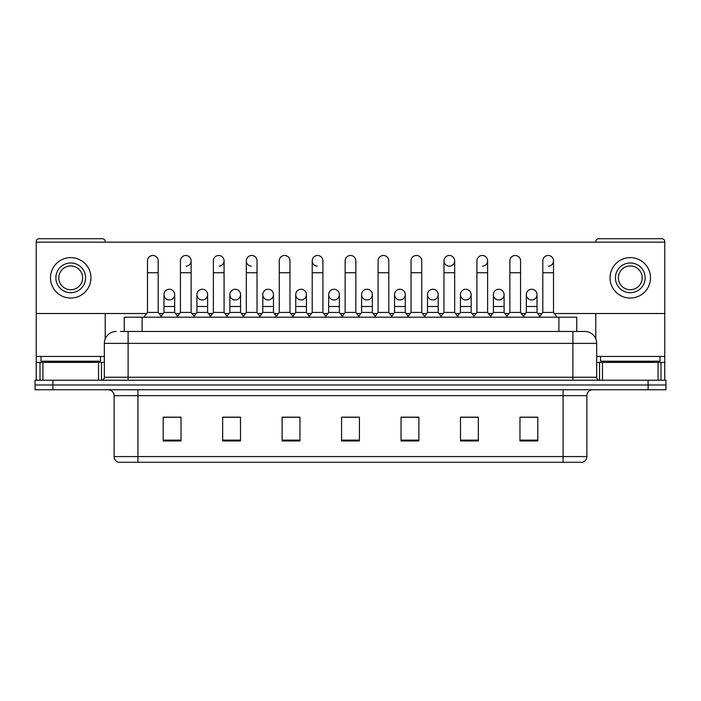<?xml version="1.0" encoding="UTF-8"?>
<svg xmlns="http://www.w3.org/2000/svg" width="701" height="701" viewBox="0 0 701 701"><rect width="100%" height="100%" fill="white"/><g stroke="black" fill="none" stroke-linecap="round" stroke-linejoin="round"><path stroke-width="1.05" d="M124.252 331.468L124.252 317.202L576.748 317.202L576.748 331.468M586.868 456.579C586.702 459.435 585.274 461.337 582.584 462.292L563.078 462.292L563.078 456.579L586.868 456.579L586.868 395.688A5.95 5.95 0 0 1 592.809 389.747M563.078 462.292L118.416 462.292A5.95 5.95 0 0 1 114.132 456.579L114.132 395.688C113.781 392.078 111.801 390.098 108.191 389.747M52.89 380.231L665.95 380.231L665.95 384.989L35.05 384.989L35.05 389.747L52.89 389.747L52.89 384.989L35.05 384.989L35.05 380.231L52.89 380.231L52.89 384.989L665.95 384.989L665.95 389.747L52.89 389.747M537.807 440.947L537.807 417.156L519.967 417.156L519.967 440.947L537.807 440.947M478.345 440.947L478.345 417.156L460.504 417.156L460.504 440.947L478.345 440.947M418.883 440.947L418.883 417.156L401.042 417.156L401.042 440.947L418.883 440.947M181.033 440.947L181.033 417.156L163.193 417.156L163.193 440.947L181.033 440.947M240.496 440.947L240.496 417.156L222.655 417.156L222.655 440.947L240.496 440.947M299.958 440.947L299.958 417.156L282.117 417.156L282.117 440.947L299.958 440.947M359.42 440.947L359.42 417.156L341.58 417.156L341.58 440.947L359.42 440.947M476.321 417.279L471.747 417.279M519.967 417.279L537.632 417.279M525.732 417.279L521.158 417.279M295.139 417.279L290.565 417.279M229.253 417.279L224.679 417.279M179.842 417.279L175.268 417.279M163.368 417.279L181.033 417.279M410.435 417.279L405.861 417.279M344.55 417.279L356.45 417.279M299.958 417.279L282.117 417.279M240.496 417.279L222.655 417.279M418.883 417.279L401.042 417.279M478.345 417.279L460.504 417.279M120.651 331.468L584.599 331.468M120.379 331.468L128.108 331.468L128.108 343.367L104.326 343.367L104.326 377.261A2.97 2.97 0 0 1 101.347 380.231M116.217 331.468A11.891 11.891 0 0 0 104.326 343.367M584.783 331.468A11.891 11.891 0 0 1 596.674 343.367L596.674 377.261C596.831 379.048 597.83 380.038 599.653 380.231M147.49 272.724L158.198 272.724L158.198 312.444L147.49 312.444L147.49 260.833A5.354 5.354 0 0 1 153.186 255.488A5.354 5.354 0 0 1 158.198 260.833A5.354 5.354 0 0 0 153.186 255.488M147.49 312.444L143.924 317.202M158.198 312.444L161.765 317.202M168.985 299.949A5.354 5.354 0 0 1 163.964 294.604A5.354 5.354 0 0 1 169.651 289.268A5.354 5.354 0 0 1 174.672 294.604L174.672 306.495L163.964 306.495L163.964 294.604A5.354 5.354 0 0 1 169.318 289.25M174.672 306.495L174.672 312.444L163.964 312.444L163.964 306.495M163.964 312.444L161.081 316.291M174.672 312.444L177.555 316.291M180.437 272.724L191.136 272.724L191.136 312.444L180.437 312.444L180.437 260.833A5.354 5.354 0 0 1 186.124 255.488A5.354 5.354 0 0 1 191.136 260.833A5.354 5.354 0 0 1 186.124 266.17M180.437 312.444L176.871 317.202M191.136 312.444L194.712 317.202M213.376 272.724L224.083 272.724L224.083 312.444L213.376 312.444L213.376 260.833A5.354 5.354 0 0 1 219.062 255.488A5.354 5.354 0 0 1 224.083 260.833A5.354 5.354 0 0 1 219.062 266.17M213.376 312.444L209.809 317.202M224.083 312.444L227.65 317.202M246.323 272.724L257.022 272.724L257.022 312.444L246.323 312.444L246.323 260.833A5.354 5.354 0 0 1 252.01 255.488A5.354 5.354 0 0 1 257.022 260.833A5.354 5.354 0 0 0 252.01 255.488M246.323 312.444L242.756 317.202M257.022 312.444L260.588 317.202M279.261 272.724L289.969 272.724L289.969 312.444L279.261 312.444L279.261 260.833A5.354 5.354 0 0 1 284.948 255.488A5.354 5.354 0 0 1 289.969 260.833A5.354 5.354 0 0 0 284.948 255.488M279.261 312.444L275.695 317.202M289.969 312.444L293.535 317.202M201.923 299.949A5.354 5.354 0 0 1 196.911 294.604A5.354 5.354 0 0 1 202.598 289.268A5.354 5.354 0 0 1 207.61 294.604L207.61 306.495L196.911 306.495L196.911 294.604A5.354 5.354 0 0 1 202.256 289.25M207.61 306.495L207.61 312.444L196.911 312.444L196.911 306.495M196.911 312.444L194.028 316.291M207.61 312.444L210.493 316.291M234.861 299.949A5.354 5.354 0 0 1 229.849 294.604A5.354 5.354 0 0 1 235.536 289.268A5.354 5.354 0 0 1 240.557 294.604L240.557 306.495L229.849 306.495L229.849 294.604A5.354 5.354 0 0 1 235.203 289.25M240.557 306.495L240.557 312.444L229.849 312.444L229.849 306.495M229.849 312.444L226.966 316.291M240.557 312.444L243.44 316.291M268.141 289.25A5.354 5.354 0 0 0 262.796 294.438A5.354 5.354 0 0 0 267.808 299.949A5.354 5.354 0 0 1 262.796 294.604A5.354 5.354 0 0 1 268.483 289.268A5.354 5.354 0 0 1 273.495 294.604L273.495 306.495L262.796 306.495L262.796 294.604M273.495 306.495L273.495 312.444L262.796 312.444L262.796 306.495M262.796 312.444L259.905 316.291M273.495 312.444L276.378 316.291M100.462 356.45L41 356.45L41 361.199L100.462 361.199L100.462 356.45L104.326 356.45M94.512 362.391L94.512 361.795A0.596 0.596 0 0 1 95.108 361.199M94.512 361.795L46.941 361.795A0.596 0.596 0 0 0 46.345 361.199M46.941 361.795L46.941 362.391M660 356.45L600.538 356.45L600.538 361.199L660 361.199L660 356.45L664.758 356.45L664.758 380.231L664.758 362.391L660.999 362.391L660.999 380.231M654.059 362.391L654.059 361.795A0.596 0.596 0 0 1 654.655 361.199M654.059 361.795L606.488 361.795A0.596 0.596 0 0 0 605.892 361.199M606.488 361.795L606.488 362.391M98.526 380.231L98.526 362.391L42.927 362.391L42.927 380.231M105.22 242.16L105.22 241.687A2.97 2.97 0 0 0 102.241 238.708L39.212 238.708A2.97 2.97 0 0 0 36.242 241.687L36.242 362.391L42.927 362.391M105.22 313.513L105.22 338.846M98.526 362.391L104.326 362.391M36.242 380.231L36.242 362.391M658.073 380.231L658.073 362.391L602.474 362.391L602.474 380.231M554.307 313.513L664.758 313.513L664.758 241.687A2.97 2.97 0 0 0 661.788 238.708L598.759 238.708A2.97 2.97 0 0 0 595.78 241.687L595.78 242.16M595.78 313.513L595.78 338.846M664.758 313.513L664.758 356.45M596.674 362.391L602.474 362.391M658.073 362.391L660.999 362.391M531.682 289.25A5.354 5.354 0 0 0 526.337 294.438A5.354 5.354 0 0 0 531.349 299.949M498.744 289.25A5.354 5.354 0 0 0 493.39 294.438A5.354 5.354 0 0 0 498.402 299.949M465.797 289.25A5.354 5.354 0 0 0 460.452 294.438A5.354 5.354 0 0 0 465.464 299.949M432.859 289.25A5.354 5.354 0 0 0 427.505 294.438A5.354 5.354 0 0 0 432.517 299.949A5.354 5.354 0 0 1 427.505 294.604A5.354 5.354 0 0 1 433.192 289.268A5.354 5.354 0 0 1 438.204 294.604L438.204 306.495L427.505 306.495L427.505 294.604M399.912 289.25A5.354 5.354 0 0 0 394.567 294.438A5.354 5.354 0 0 0 399.579 299.949A5.354 5.354 0 0 1 394.558 294.604A5.354 5.354 0 0 1 400.253 289.268A5.354 5.354 0 0 1 405.266 294.604L405.266 306.495L394.558 306.495L394.558 294.604M443.978 272.724L454.677 272.724L454.677 312.444L443.978 312.444L443.978 260.833A5.354 5.354 0 0 1 449.323 255.479A5.354 5.354 0 0 0 443.978 260.658A5.354 5.354 0 0 0 448.99 266.17M366.974 289.25A5.354 5.354 0 0 0 361.62 294.438A5.354 5.354 0 0 0 366.632 299.949A5.354 5.354 0 0 1 361.62 294.604A5.354 5.354 0 0 1 367.306 289.268A5.354 5.354 0 0 1 372.319 294.604L372.319 306.495L361.62 306.495L361.62 294.604M334.026 289.25A5.354 5.354 0 0 0 328.681 294.438A5.354 5.354 0 0 0 333.694 299.949A5.354 5.354 0 0 1 328.681 294.604A5.354 5.354 0 0 1 334.368 289.268A5.354 5.354 0 0 1 339.38 294.604L339.38 306.495L328.681 306.495L328.681 294.604M301.088 289.25A5.354 5.354 0 0 0 295.734 294.438A5.354 5.354 0 0 0 300.747 299.949A5.354 5.354 0 0 1 295.734 294.604A5.354 5.354 0 0 1 301.421 289.268A5.354 5.354 0 0 1 306.442 294.604L306.442 306.495L295.734 306.495L295.734 294.604M251.677 255.479A5.354 5.354 0 0 0 246.323 260.658A5.354 5.354 0 0 0 251.335 266.17M312.208 272.724L322.907 272.724L322.907 312.444L312.208 312.444L312.208 260.833A5.354 5.354 0 0 1 317.562 255.479A5.354 5.354 0 0 0 312.208 260.658A5.354 5.354 0 0 0 317.22 266.17M499.077 299.949A5.354 5.354 0 0 0 504.089 294.604A5.354 5.354 0 0 0 499.077 289.268A5.354 5.354 0 0 1 504.089 294.604L504.089 306.495L493.39 306.495L493.39 294.604A5.354 5.354 0 0 1 499.077 289.268M433.192 299.949A5.354 5.354 0 0 0 438.204 294.604A5.354 5.354 0 0 0 433.192 289.268M548.489 266.17A5.354 5.354 0 0 0 553.51 260.833A5.354 5.354 0 0 0 548.489 255.488A5.354 5.354 0 0 1 553.51 260.833L553.51 272.724L542.802 272.724L542.802 260.833A5.354 5.354 0 0 1 548.489 255.488M482.603 266.17A5.354 5.354 0 0 0 487.624 260.833A5.354 5.354 0 0 0 482.603 255.488A5.354 5.354 0 0 1 487.624 260.833L487.624 272.724L476.917 272.724L476.917 260.833A5.354 5.354 0 0 1 482.603 255.488M334.368 299.949A5.354 5.354 0 0 0 339.38 294.604A5.354 5.354 0 0 0 334.368 289.268M268.483 299.949A5.354 5.354 0 0 0 273.495 294.604A5.354 5.354 0 0 0 268.483 289.268M202.598 299.949A5.354 5.354 0 0 0 207.61 294.604A5.354 5.354 0 0 0 202.598 289.268M169.651 299.949A5.354 5.354 0 0 0 174.672 294.604A5.354 5.354 0 0 0 169.651 289.268M36.242 313.513L146.693 313.513M159.004 313.513L163.167 313.513M175.469 313.513L179.631 313.513M191.943 313.513L196.105 313.513M208.416 313.513L212.578 313.513M224.881 313.513L229.043 313.513M241.354 313.513L245.516 313.513M257.828 313.513L261.99 313.513M274.301 313.513L278.463 313.513M290.766 313.513L294.928 313.513M307.24 313.513L311.402 313.513M323.713 313.513L327.875 313.513M340.187 313.513L344.349 313.513M356.651 313.513L360.813 313.513M373.125 313.513L377.287 313.513M389.598 313.513L393.76 313.513M406.072 313.513L410.234 313.513M422.537 313.513L426.699 313.513M439.01 313.513L443.172 313.513M455.484 313.513L459.646 313.513M471.957 313.513L476.119 313.513M488.422 313.513L492.584 313.513M504.895 313.513L509.057 313.513M521.369 313.513L525.531 313.513M537.833 313.513L541.996 313.513M664.758 242.16L36.242 242.16M235.536 299.949A5.354 5.354 0 0 0 240.557 294.604A5.354 5.354 0 0 0 235.536 289.268M301.421 299.949A5.354 5.354 0 0 0 306.442 294.604A5.354 5.354 0 0 0 301.421 289.268M367.306 299.949A5.354 5.354 0 0 0 372.319 294.604A5.354 5.354 0 0 0 367.306 289.268M449.665 266.17A5.354 5.354 0 0 0 454.677 260.833A5.354 5.354 0 0 0 449.665 255.488A5.354 5.354 0 0 1 454.677 260.833L454.677 272.724M400.253 299.949A5.354 5.354 0 0 0 405.266 294.604A5.354 5.354 0 0 0 400.253 289.268M466.139 299.949A5.354 5.354 0 0 0 471.151 294.604A5.354 5.354 0 0 0 466.139 289.268A5.354 5.354 0 0 1 471.151 294.604L471.151 306.495L460.443 306.495L460.443 294.604A5.354 5.354 0 0 1 466.139 289.268M532.015 299.949A5.354 5.354 0 0 0 537.036 294.604A5.354 5.354 0 0 0 532.015 289.268A5.354 5.354 0 0 1 537.036 294.604L537.036 306.495L526.328 306.495L526.328 294.604A5.354 5.354 0 0 1 532.015 289.268M70.731 262.971A14.87 14.87 0 0 0 55.861 277.833A14.87 14.87 0 0 0 70.731 292.703A14.87 14.87 0 0 0 85.592 277.833A14.87 14.87 0 0 0 70.731 262.971M70.731 265.942A11.891 11.891 0 0 0 58.831 277.833A11.891 11.891 0 0 0 70.731 289.732A11.891 11.891 0 0 0 82.622 277.833A11.891 11.891 0 0 0 70.731 265.942M70.731 298.056A20.215 20.215 0 0 0 90.946 277.833A20.215 20.215 0 0 0 70.731 257.618A20.215 20.215 0 0 0 50.507 277.833A20.215 20.215 0 0 0 70.731 298.056M630.269 262.971A14.87 14.87 0 0 0 615.408 277.833A14.87 14.87 0 0 0 630.269 292.703A14.87 14.87 0 0 0 645.139 277.833A14.87 14.87 0 0 0 630.269 262.971M630.269 265.942A11.891 11.891 0 0 0 618.378 277.833A11.891 11.891 0 0 0 630.269 289.732A11.891 11.891 0 0 0 642.169 277.833A11.891 11.891 0 0 0 630.269 265.942M630.269 298.056A20.215 20.215 0 0 0 650.493 277.833A20.215 20.215 0 0 0 630.269 257.618A20.215 20.215 0 0 0 610.054 277.833A20.215 20.215 0 0 0 630.269 298.056M317.562 255.479A5.354 5.354 0 0 1 322.907 260.833A5.354 5.354 0 0 0 317.895 255.488M312.208 312.444L308.642 317.202M322.907 312.444L326.473 317.202M345.146 272.724L355.854 272.724L355.854 312.444L345.146 312.444L345.146 260.833A5.354 5.354 0 0 1 350.833 255.488A5.354 5.354 0 0 1 355.854 260.833A5.354 5.354 0 0 0 350.833 255.488M345.146 312.444L341.58 317.202M355.854 312.444L359.42 317.202M378.093 272.724L388.792 272.724L388.792 312.444L378.093 312.444L378.093 260.833A5.354 5.354 0 0 1 383.78 255.488A5.354 5.354 0 0 1 388.792 260.833A5.354 5.354 0 0 0 383.78 255.488M378.093 312.444L374.527 317.202M388.792 312.444L392.358 317.202M306.442 306.495L306.442 312.444L295.734 312.444L295.734 306.495M295.734 312.444L292.852 316.291M306.442 312.444L309.325 316.291M339.38 306.495L339.38 312.444L328.681 312.444L328.681 306.495M328.681 312.444L325.79 316.291M339.38 312.444L342.263 316.291M372.319 306.495L372.319 312.444L361.62 312.444L361.62 306.495M361.62 312.444L358.737 316.291M372.319 312.444L375.21 316.291M411.031 272.724L421.739 272.724L421.739 312.444L411.031 312.444L411.031 260.833A5.354 5.354 0 0 1 416.718 255.488A5.354 5.354 0 0 1 421.739 260.833A5.354 5.354 0 0 0 416.718 255.488M411.031 312.444L407.465 317.202M421.739 312.444L425.305 317.202M443.978 312.444L440.412 317.202M454.677 312.444L458.244 317.202M487.624 272.724L487.624 312.444L476.917 312.444L476.917 272.724M476.917 312.444L473.35 317.202M487.624 312.444L491.191 317.202M509.864 272.724L520.563 272.724L520.563 312.444L509.864 312.444L509.864 260.833A5.354 5.354 0 0 1 515.55 255.488A5.354 5.354 0 0 1 520.563 260.833A5.354 5.354 0 0 0 515.55 255.488M509.864 312.444L506.288 317.202M520.563 312.444L524.129 317.202M553.51 272.724L553.51 312.444L542.802 312.444L542.802 272.724M542.802 312.444L539.235 317.202M553.51 312.444L557.076 317.202M405.266 306.495L405.266 312.444L394.558 312.444L394.558 306.495M394.558 312.444L391.675 316.291M405.266 312.444L408.148 316.291M438.204 306.495L438.204 312.444L427.505 312.444L427.505 306.495M427.505 312.444L424.622 316.291M438.204 312.444L441.095 316.291M471.151 306.495L471.151 312.444L460.443 312.444L460.443 306.495M460.443 312.444L457.56 316.291M471.151 312.444L474.034 316.291M504.089 306.495L504.089 312.444L493.39 312.444L493.39 306.495M493.39 312.444L490.507 316.291M504.089 312.444L506.972 316.291M537.036 306.495L537.036 312.444L526.328 312.444L526.328 306.495M526.328 312.444L523.445 316.291M537.036 312.444L539.919 316.291M142.093 331.468L142.093 317.202M558.907 331.468L558.907 317.202M563.078 389.747L563.078 395.688L114.132 395.688M586.868 395.688L563.078 395.688L563.078 456.579L137.922 456.579L137.922 462.292M114.132 456.579L137.922 456.579L137.922 389.747M648.11 389.747L648.11 380.231M359.42 440.114L341.58 440.114M299.958 440.114L282.117 440.114M240.496 440.114L222.655 440.114M181.033 440.114L163.193 440.114M418.883 440.114L401.042 440.114M478.345 440.114L460.504 440.114M537.807 440.114L519.967 440.114M128.108 380.231L128.108 377.261L596.674 377.261M104.326 377.261L128.108 377.261L128.108 343.367L572.892 343.367L572.892 380.231M596.674 343.367L572.892 343.367L572.892 331.468M186.124 255.488A5.354 5.354 0 0 1 191.136 260.833L191.136 272.724M219.062 255.488A5.354 5.354 0 0 1 224.083 260.833L224.083 272.724M41 356.45L36.242 356.45M101.452 362.391L101.452 380.231M36.286 362.391L36.286 380.231M40.001 380.231L40.001 362.391M600.538 356.45L596.674 356.45M664.714 380.231L664.714 362.391M599.548 380.231L599.548 362.391M158.198 272.724L158.198 260.833M257.022 272.724L257.022 260.833M289.969 272.724L289.969 260.833M322.907 272.724L322.907 260.833M355.854 272.724L355.854 260.833M388.792 272.724L388.792 260.833M421.739 272.724L421.739 260.833M520.563 272.724L520.563 260.833"/></g></svg>
